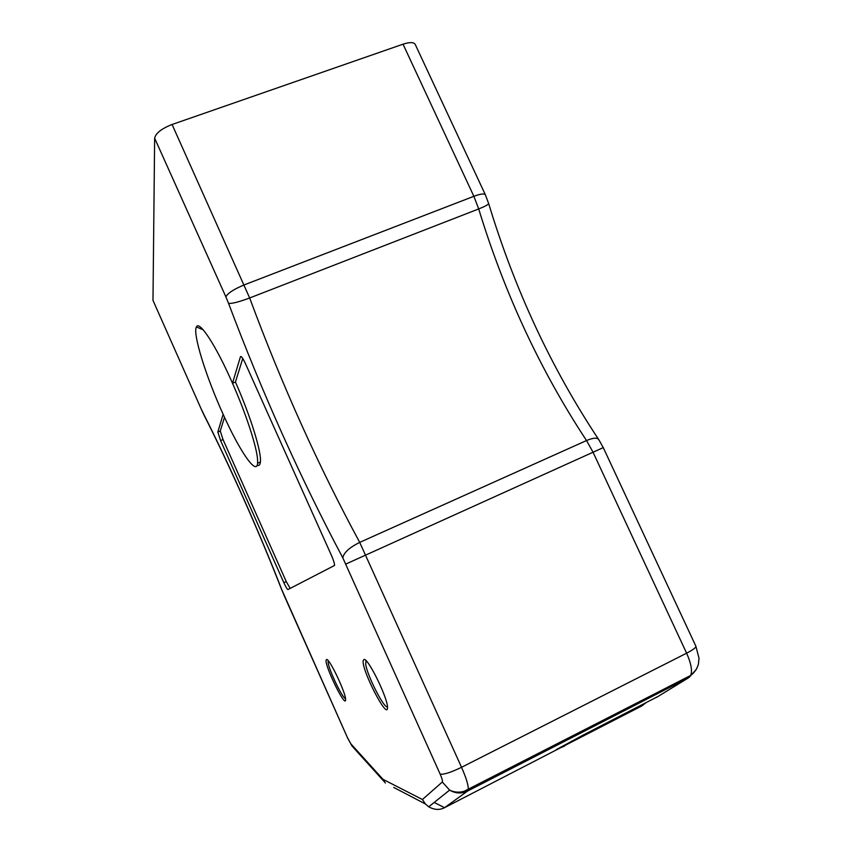 <?xml version="1.0" encoding="UTF-8"?>
<svg xmlns="http://www.w3.org/2000/svg" width="852" height="852" viewBox="0 0 852 852"><rect width="100%" height="100%" fill="white"/><g stroke="black" fill="none" stroke-linecap="round" stroke-linejoin="round"><path stroke-width="1.28" d="M364.017 659.437C368.234 657.872 388.778 700.259 387.49 708.033C387.117 719.61 361.78 670.279 363.133 660.854L364.017 659.437M326.593 659.491C329.49 658.223 346.615 694.604 345.592 699.95C345.38 708.108 325.059 666.701 326.082 660.311L326.593 659.491M152.987 300.373L201.945 410.685L152.987 300.373L154.638 138.184C155.724 133.2 161.539 128.641 172.083 124.488L249.668 297.976C281.767 384.657 318.456 466.129 359.714 542.394L461.539 767.301C466.182 777.844 468.44 785.214 468.302 789.41L467.652 791.018L444.584 807.675L434.169 802.456M217.824 431.975L220.593 440.559L283.844 582.693C285.857 587.081 287.23 589.36 287.955 589.541L334.559 565.451C334.559 563.502 333.515 560.158 331.449 555.419L245.546 363.825C242.873 358.138 241.18 355.774 240.456 356.732L232.489 383.23C246.121 414.051 256.74 446.767 257.56 459.462L257.602 463.2C256.697 476.225 239.497 450.793 223.149 414.296L217.824 431.975L220.274 430.974L223.022 439.557L286.261 581.596L290.181 588.402M223.149 414.296C206.163 377.095 192.424 333.388 196.418 326.934C199.187 319.969 216.025 345.539 232.489 383.23L235.45 382.037C250.712 416.511 261.734 452.54 260.403 462.018C260.105 464.915 259.04 465.98 257.197 465.203M571.362 741.251L571.692 741.986L641.673 706.031L645.709 702.964M571.692 741.986L444.584 807.675C439.611 810.231 434.328 809.933 428.726 806.812L425.372 803.958L393.752 787.44M648.745 698.15L649.267 696.659M564.716 745.958L556.324 749.6L583.769 734.765L658.106 696.414M662.781 690.951L663.506 689.364M656.274 697.532L689.012 677.5L690.727 675.412C692.452 670.599 691.078 663.197 686.606 653.186L593.013 452.178L586.527 440.548C540.509 370.758 504.565 293.557 478.696 208.942L473.872 196.311L403.039 44.187L172.083 124.488M403.039 44.187C409.716 42.025 413.784 42.089 415.222 44.4L485.352 194.767C484.319 193.351 480.496 193.862 473.872 196.311L244.3 284.856C233.746 289.243 227.612 293.258 225.897 296.89L154.638 138.184M201.935 410.43L203.852 414.498C229.444 464.936 259.402 532.244 281.884 589.935L347.478 737.694L350.864 743.849L383.027 779.356L385.338 783.041M383.027 779.356L422.422 799.517L425.372 803.958M224.513 417.299L220.274 430.974M242.756 358.479L235.45 382.037M387.468 706.809C384.145 708.939 367.095 675.412 365.7 664.177L366.019 660.694M345.518 698.597C342.621 698.565 329.202 670.748 328.169 662.718L328.18 660.694M422.422 799.517L442.305 782.019C442.795 781.178 442.071 778.547 440.164 774.148L342.813 557.858C300.468 478.121 262.384 393.294 228.56 303.376L225.897 296.89M696.254 669.48L689.012 677.5L467.652 791.018C461.592 793.872 455.575 793.574 449.622 790.113L428.726 806.812M488.601 203.33L488.654 203.521C488.334 204.618 485.012 206.429 478.696 208.942L249.668 297.976C238.965 301.959 231.936 303.759 228.56 303.376M440.164 774.148C443.849 774.692 450.974 772.402 461.539 767.301L686.606 653.186C693.017 649.852 696.095 647.52 695.86 646.178L603.259 447.609L598.828 439.717C597.284 437.449 593.184 437.726 586.527 440.548L359.714 542.394C349.373 547.538 343.739 552.692 342.813 557.858M603.259 447.609L345.837 564.056M203.852 414.498L204.107 415.254C229.497 465.298 259.274 532.202 281.565 589.392L283.705 594.313M281.884 589.935L281.565 589.392M347.478 737.694L283.631 594.345M350.864 743.849L354.006 748.216M442.305 782.019L449.622 790.113C454.137 792.36 458.994 792.754 464.191 791.274L690.727 675.412C694.518 672.537 697.085 668.777 698.427 664.134L699.002 658.149L695.86 646.178M241.073 356.487L240.456 356.732M286.261 581.596L283.844 582.693M223.022 439.557L220.593 440.559M201.945 410.685L204.107 415.254M347.318 737.566L352.078 746.086L384.433 781.891M485.352 194.767L488.654 203.521C514.768 289.669 551.393 368.245 598.519 439.249M203.191 329.82L196.418 326.934M260.403 462.018L257.602 463.2M220.242 431.101L217.803 432.113M554.045 746.714L553.587 745.702"/></g></svg>
